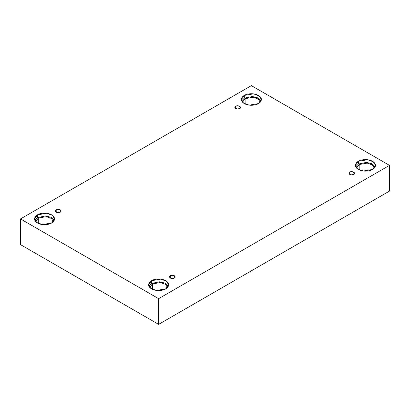 <?xml version="1.0" encoding="UTF-8"?>
<svg xmlns="http://www.w3.org/2000/svg" width="410" height="410" viewBox="0 0 410 410"><rect width="100%" height="100%" fill="white"/><g stroke="black" fill="none" stroke-linecap="round" stroke-linejoin="round"><path stroke-width="0.61" d="M235.663 106.236L234.822 107.41L237.082 109.029L239.722 108.578C238.881 109.198 237.528 109.198 235.663 108.578C234.592 107.507 234.592 106.723 235.663 106.236C236.508 105.616 237.861 105.616 239.722 106.236C240.798 107.312 240.798 108.091 239.722 108.578L240.562 107.41L238.307 105.79L235.663 106.236L235.663 108.578L235.663 106.236M56.196 209.853L55.355 211.022L57.61 212.641L60.255 212.195C59.409 212.816 58.056 212.816 56.196 212.195C55.124 211.119 55.124 210.34 56.196 209.853C57.041 209.233 58.394 209.233 60.255 209.853C61.331 210.93 61.331 211.709 60.255 212.195L61.095 211.022L58.84 209.407L56.196 209.853L56.196 212.195L56.196 209.853M170.278 275.715L169.438 276.888L171.693 278.508L174.337 278.057C173.491 278.677 172.138 278.677 170.278 278.057C169.202 276.986 169.202 276.202 170.278 275.715C171.119 275.095 172.472 275.095 174.337 275.715C175.408 276.791 175.408 277.57 174.337 278.057L175.178 276.888L172.917 275.269L170.278 275.715L170.278 278.057L170.278 275.715M349.745 172.103L348.905 173.271L351.16 174.891L353.804 174.445C352.959 175.065 351.606 175.065 349.745 174.445C348.669 173.368 348.669 172.589 349.745 172.103C350.591 171.482 351.944 171.482 353.804 172.103C354.875 173.174 354.875 173.958 353.804 174.445L354.645 173.271L352.39 171.657L349.745 172.103L349.745 174.445L349.745 172.103M38.284 218.064L35.691 221.61L38.284 218.064L46.376 216.68L51.45 218.479L53.397 221.61L51.45 218.479L46.376 216.68L38.284 218.064L38.284 223.424L38.284 218.064M37.474 214.84L34.542 218.925L36.669 222.481L42.404 224.562L51.619 223.004C49.83 224.362 42.804 225.971 37.474 223.004C32.334 219.929 35.122 215.87 37.474 214.84C39.257 213.482 46.284 211.873 51.619 214.84C56.754 217.915 53.971 221.974 51.619 223.004L54.545 218.925L52.418 215.363L46.684 213.282L37.474 214.84L37.474 217.597L37.474 214.84M34.835 220.303L37.474 217.597L34.835 220.303M245.113 98.656L242.52 102.198L245.113 98.656L253.206 97.267L258.279 99.066L260.227 102.198L258.279 99.066L253.206 97.267L245.113 98.656L245.113 104.012L245.113 98.656M244.304 95.427L241.372 99.512L243.499 103.069L249.234 105.15L258.449 103.592C256.66 104.95 249.634 106.559 244.304 103.592C239.163 100.517 241.951 96.458 244.304 95.427C246.087 94.069 253.113 92.46 258.449 95.427C263.584 98.508 260.801 102.561 258.449 103.592L261.375 99.512L259.248 95.95L253.513 93.869L244.304 95.427L244.304 98.185L244.304 95.427M241.664 100.891L244.304 98.185L241.664 100.891M359.196 164.518L356.603 168.059L359.196 164.518L367.283 163.129L372.362 164.933L374.309 168.059L372.362 164.933L367.283 163.129L359.196 164.518L359.196 169.878L359.196 164.518M358.381 161.289L355.455 165.373L357.582 168.935L363.316 171.016L372.526 169.458C370.742 170.816 363.716 172.425 358.381 169.458C353.246 166.378 356.029 162.324 358.381 161.289C360.17 159.931 367.196 158.327 372.526 161.289C377.666 164.369 374.878 168.428 372.526 169.458L375.457 165.373L373.331 161.817L367.596 159.736L358.381 161.289L358.381 164.051L358.381 161.289M355.742 166.752L358.381 164.051L355.742 166.752M152.366 283.93L149.773 287.471L152.366 283.93L160.453 282.541L165.532 284.345L167.48 287.471L165.532 284.345L160.453 282.541L152.366 283.93L152.366 289.291L152.366 283.93M151.551 280.701L148.625 284.786L150.752 288.348L156.487 290.429L165.696 288.871C163.913 290.229 156.886 291.838 151.551 288.871C146.416 285.79 149.199 281.731 151.551 280.701C153.34 279.343 160.366 277.739 165.696 280.701C170.837 283.781 168.049 287.84 165.696 288.871L168.628 284.786L166.501 281.224L160.766 279.143L151.551 280.701L151.551 283.459L151.551 280.701M148.912 286.165L151.551 283.459L148.912 286.165M158.624 324.371L389.5 191.075L389.5 165.373L158.624 298.67L158.624 324.371L158.624 298.67L20.5 218.925L251.376 85.629L389.5 165.373L389.5 191.075L158.624 324.371L20.5 244.626L20.5 218.925L20.5 244.626L158.624 324.371M158.624 298.67L389.5 165.373L251.376 85.629L20.5 218.925L158.624 298.67M168.336 286.165L165.102 283.141L159.557 281.793L151.551 283.459L159.557 281.793L165.102 283.141L168.336 286.165M375.165 166.752L371.926 163.728L366.386 162.386L358.381 164.051L366.386 162.386L371.926 163.728L375.165 166.752M261.088 100.891L257.849 97.867L252.309 96.519L244.304 98.185L252.309 96.519L257.849 97.867L261.088 100.891M54.258 220.303L51.019 217.279L45.479 215.932L37.474 217.597L45.479 215.932L51.019 217.279L54.258 220.303"/></g></svg>
